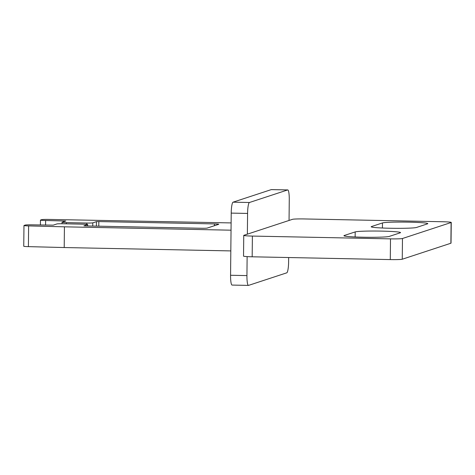 <?xml version="1.0" encoding="UTF-8"?>
<svg xmlns="http://www.w3.org/2000/svg" width="475" height="475" viewBox="0 0 475 475"><rect width="100%" height="100%" fill="white"/><g stroke="black" fill="none" stroke-linecap="round" stroke-linejoin="round"><path stroke-width="0.71" d="M247.368 234.157L247.582 213.435A10.379 1.728 -88.8 0 1 249.428 202.504L287.642 189.947A10.379 1.728 -88.8 0 1 287.743 189.929A10.379 1.728 -88.8 0 1 289.269 199.737L289.049 220.453L292.523 219.313A10.379 0.6 -179.4 0 1 304.493 218.951L442.611 221.742A10.379 0.6 -179.4 0 1 451.25 222.419A10.379 0.6 -179.4 0 1 451.102 222.52L402.473 238.503A10.379 0.6 -179.4 0 1 390.503 238.866L252.391 236.075A10.379 0.6 -179.4 0 1 243.746 235.398A10.379 0.6 -179.4 0 1 243.895 235.297L289.049 220.453M288.663 257.533L288.616 261.897A10.379 1.728 -88.8 0 1 286.769 272.828L248.562 285.386A10.379 1.728 -88.8 0 1 248.461 285.404A10.379 1.728 -88.8 0 1 246.935 275.595L247.131 256.607M287.743 189.929L271.373 189.596A10.379 1.728 91.2 0 0 271.272 189.614L233.059 202.172A10.379 1.728 91.2 0 0 231.218 213.103L230.565 275.262A10.379 1.728 91.2 0 0 232.091 285.071L248.461 285.404M230.82 250.913L64.208 247.54L64.422 226.824L28.619 225.91A6.228 0.356 -179.4 0 1 23.97 225.512A6.228 0.356 -179.4 0 1 24.053 225.459L25.258 225.061A6.228 0.356 -179.4 0 1 32.437 224.841L53.248 225.144L56.893 223.945A5.189 0.297 -179.4 0 1 62.878 223.761L83.339 224.176A5.189 0.297 -179.4 0 1 87.661 224.515A5.189 0.297 -179.4 0 1 87.584 224.562L83.909 225.779L85.637 225.916L201.246 228.255A5.189 0.297 0.6 0 0 207.231 228.071L218.696 224.307A5.189 0.297 0.6 0 0 218.767 224.253A5.189 0.297 0.6 0 0 214.445 223.915L98.836 221.582L96.443 221.653L92.797 222.852A5.189 0.297 -179.4 0 1 86.812 223.03L66.352 222.621A5.189 0.297 -179.4 0 1 62.029 222.282A5.189 0.297 -179.4 0 1 62.1 222.229L65.782 221.012L45.636 220.507A6.228 0.356 -179.4 0 1 40.452 220.097A6.228 0.356 -179.4 0 1 40.541 220.038L41.741 219.64A6.228 0.356 -179.4 0 1 48.385 219.414L231.111 222.917M23.97 225.512L23.75 246.234A6.228 0.356 0.6 0 0 28.405 246.632L64.208 247.54M231.034 230.191L64.422 226.824M371.521 226.545L382.464 222.947A22.83 1.312 -179.4 0 1 406.891 222.116A22.83 1.312 -179.4 0 1 427.797 223.642A22.83 1.312 -179.4 0 1 427.476 223.856L416.533 227.454A22.83 1.312 -179.4 0 1 392.107 228.291A22.83 1.312 -179.4 0 1 371.201 226.759A22.83 1.312 -179.4 0 1 371.521 226.545L371.515 226.985M344.25 235.505A22.83 1.312 -179.4 0 0 343.93 235.725A22.83 1.312 -179.4 0 0 364.836 237.251A22.83 1.312 -179.4 0 0 389.268 236.419L400.211 232.821A22.83 1.312 -179.4 0 0 400.532 232.607A22.83 1.312 -179.4 0 0 379.626 231.076A22.83 1.312 -179.4 0 0 355.193 231.913L344.25 235.505L344.25 235.944M243.746 235.398L243.533 256.114A10.379 0.6 0.6 0 0 252.172 256.797L390.29 259.587A10.379 0.6 0.6 0 0 402.26 259.225L450.888 243.236A10.379 0.6 0.6 0 0 451.03 243.141L451.25 222.419M246.935 275.595L230.565 275.262M247.582 213.435L231.218 213.103M249.428 202.504L233.059 202.172M287.642 189.947L271.272 189.614M45.636 220.507L45.588 225.108M64.042 221.593L64.054 220.875M66.352 222.621L66.34 223.832M86.8 224.342L86.812 223.03M92.797 222.852L92.762 226.064M96.395 226.136L96.443 221.653M98.836 221.582L98.788 226.183M214.427 225.708L214.445 223.915M87.572 225.958L87.584 224.562M28.619 225.91L28.405 246.632M382.464 222.947L382.411 228.012M355.14 236.972L355.193 231.913M390.29 259.587L390.503 238.866M252.391 236.075L252.172 256.797M450.888 243.236L451.102 222.52M402.473 238.503L402.26 259.225M40.399 225.002L40.452 220.097M62.017 223.749L62.029 222.282M87.643 225.958L87.661 224.515"/></g></svg>
